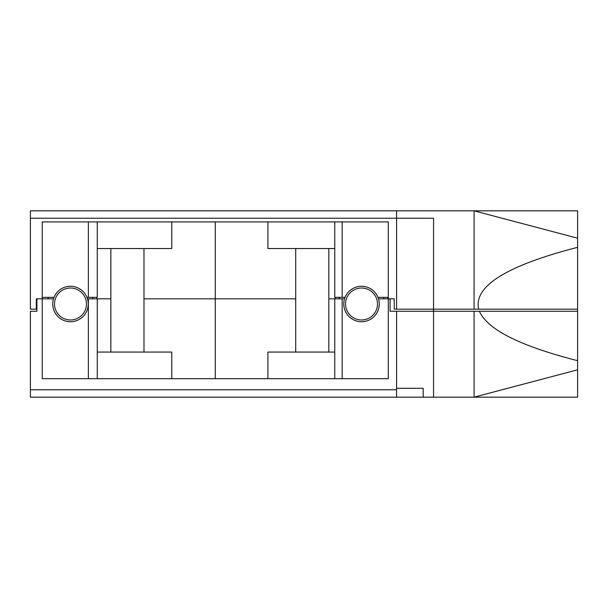 <?xml version="1.0" encoding="UTF-8"?>
<svg xmlns="http://www.w3.org/2000/svg" width="608" height="608" viewBox="0 0 608 608"><rect width="100%" height="100%" fill="white"/><g stroke="black" fill="none" stroke-linecap="round" stroke-linejoin="round"><path stroke-width="0.91" d="M70.482 286.254A17.746 17.746 0 0 0 52.729 304A17.746 17.746 0 0 0 70.482 321.746A17.746 17.746 0 0 0 88.228 304A17.746 17.746 0 0 0 70.482 286.254M70.482 288.025A15.975 15.975 0 0 0 54.507 304A15.975 15.975 0 0 0 70.482 319.975A15.975 15.975 0 0 0 86.45 304A15.975 15.975 0 0 0 70.482 288.025M92.963 298.824A23.074 23.074 0 0 0 92.568 297.342M48.389 297.342A23.074 23.074 0 0 0 47.994 298.824M53.504 298.824L42.233 298.824L42.233 378.685L388.299 378.685L388.299 298.824L390.07 298.824L390.07 311.25L396.583 311.25L396.583 389.774L30.4 389.774L30.4 311.25L36.906 311.25L36.906 298.824L42.233 298.824L36.313 298.824L36.313 309.176L36.906 309.176M97.25 378.685L97.25 298.824L110.854 298.824L87.453 298.824M97.25 352.062L171.783 352.062L171.783 378.685M88.373 298.824L88.373 378.685M396.583 389.774L396.583 397.168L474.073 397.168L474.073 311.25L577.6 311.25L577.6 238.192L474.073 210.832L474.073 309.176L478.656 309.176C473.472 286.284 506.456 265.666 577.6 247.319M54.028 297.342L42.233 297.342L42.233 298.824L42.233 221.92L388.299 221.92L388.299 298.824L378.503 298.824M377.978 297.342L388.299 297.342L388.299 298.824L394.212 298.824L390.07 298.824M36.906 311.25L30.4 311.25M396.583 311.25L474.073 311.25M30.4 389.774L30.4 397.168L396.583 397.168M215.262 221.92L215.262 298.824L143.982 298.824L295.716 298.824L215.262 298.824L215.262 378.685M344.554 298.824L328.844 298.824L334.765 298.824L334.765 378.685M396.583 388.299L423.198 388.299L423.198 397.168M577.6 311.25L577.6 397.168L474.073 397.168L577.6 369.808M342.16 298.824L342.16 378.685M267.915 378.685L267.915 352.062L334.765 352.062M577.6 360.681C520.144 346.028 487.403 329.551 479.37 311.25M396.583 210.832L30.4 210.832L30.4 218.226L396.583 218.226L396.583 210.832L577.6 210.832L577.6 238.192M335.145 298.824A26.623 26.623 0 0 1 335.388 297.342M387.668 297.342A26.623 26.623 0 0 1 387.912 298.824M433.55 397.168L433.55 218.226L396.583 218.226L396.583 309.176L474.073 309.176M30.4 218.226L30.4 309.176L36.313 309.176M96.619 297.342L96.862 298.824M478.656 309.176L577.6 309.176M394.212 298.824L394.212 309.176L396.583 309.176M171.783 221.92L171.783 248.543L97.25 248.543M345.078 297.342L334.765 297.342L334.765 221.92M97.25 221.92L97.25 297.342L88.373 297.342L88.373 221.92M342.16 297.342L342.16 221.92M334.765 248.543L267.915 248.543L267.915 221.92M88.373 297.342L86.929 297.342M361.532 321.746A17.746 17.746 0 0 0 379.278 304A17.746 17.746 0 0 0 361.532 286.254A17.746 17.746 0 0 0 343.786 304A17.746 17.746 0 0 0 361.532 321.746M361.532 319.975A15.975 15.975 0 0 0 377.5 304A15.975 15.975 0 0 0 361.532 288.025A15.975 15.975 0 0 0 345.557 304A15.975 15.975 0 0 0 361.532 319.975M339.439 297.342A23.074 23.074 0 0 0 339.044 298.824M384.013 298.824A23.074 23.074 0 0 0 383.618 297.342M295.716 248.543L295.716 352.062M328.844 248.543L328.844 352.062M110.854 248.543L110.854 352.062M143.982 248.543L143.982 352.062"/></g></svg>
